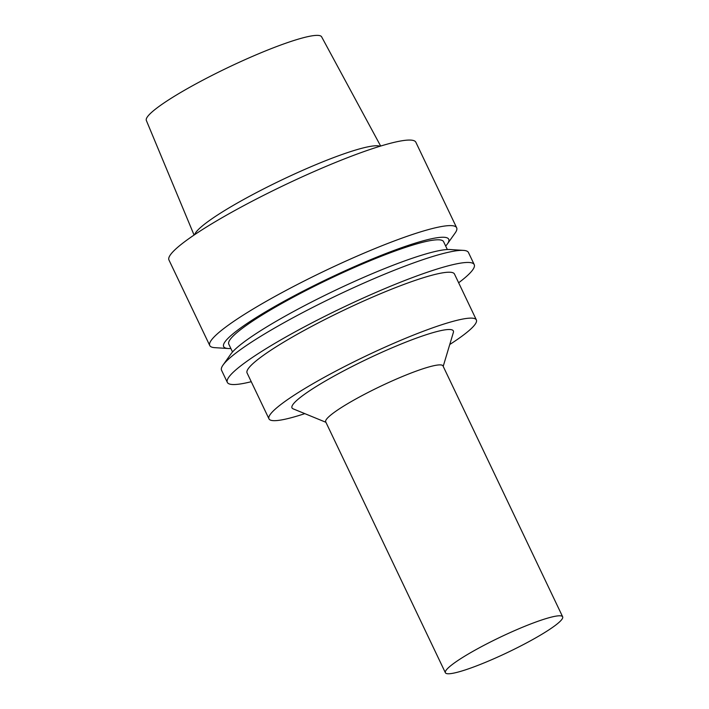 <?xml version="1.0" encoding="UTF-8"?>
<svg xmlns="http://www.w3.org/2000/svg" width="709" height="709" viewBox="0 0 709 709"><rect width="100%" height="100%" fill="white"/><g stroke="black" fill="none" stroke-linecap="round" stroke-linejoin="round"><path stroke-width="1.06" d="M380.662 146.054L321.629 36.833A97.106 12.673 154.5 0 0 252.431 56.41A97.106 12.673 154.5 0 0 156.583 108.264A97.106 12.673 154.5 0 0 146.338 120.441L194.071 235.051M380.006 146.249A103.434 13.498 154.5 0 0 302.388 170.461A103.434 13.498 154.5 0 0 205.539 223.406A103.434 13.498 154.5 0 0 194.638 234.67M445.677 246.058A124.687 16.272 154.5 0 0 447.352 243.985L455.151 232.995A136.775 17.849 154.5 0 0 456.658 227.766L415.846 142.225A136.775 17.849 154.5 0 0 318.722 169.522A136.775 17.849 154.5 0 0 183.33 242.735A136.775 17.849 154.5 0 0 168.955 259.99L209.758 345.531A136.775 17.849 154.5 0 0 214.756 347.658L228.209 348.509A124.687 16.272 154.5 0 0 230.877 348.518M456.658 227.766A136.775 17.849 154.5 0 0 359.525 255.072A136.775 17.849 154.5 0 0 224.133 328.285A136.775 17.849 154.5 0 0 209.758 345.531M447.352 243.985A124.687 16.272 154.5 0 0 372.668 258.829A124.687 16.272 154.5 0 0 236.753 330.846A124.687 16.272 154.5 0 0 228.209 348.509M447.335 249.524L443.586 241.672A118.997 15.536 154.5 0 0 359.082 265.423A118.997 15.536 154.5 0 0 241.29 329.118A118.997 15.536 154.5 0 0 228.785 344.131L232.525 351.983M458.643 282.776A136.775 17.849 154.5 0 0 474.232 264.617L468.454 252.501A136.775 17.849 154.5 0 0 463.447 250.383L449.993 249.524A124.687 16.272 154.5 0 0 353.215 282.005A124.687 16.272 154.5 0 0 242.593 343.085A124.687 16.272 154.5 0 0 230.85 354.048L223.051 365.038A136.775 17.849 154.5 0 0 221.554 370.266L227.332 382.381A136.775 17.849 154.5 0 0 251.252 381.699M463.447 250.383A136.775 17.849 154.5 0 0 357.283 286.011A136.775 17.849 154.5 0 0 235.929 353.02A136.775 17.849 154.5 0 0 223.051 365.038M474.232 264.617A136.775 17.849 154.5 0 0 377.099 291.913A136.775 17.849 154.5 0 0 241.707 365.126A136.775 17.849 154.5 0 0 227.332 382.381M449.754 344.512A114.893 14.995 154.5 0 0 476.368 319.936L454.478 274.037A114.893 14.995 154.5 0 0 372.89 296.965A114.893 14.995 154.5 0 0 259.157 358.47A114.893 14.995 154.5 0 0 247.078 372.961L268.977 418.859A114.893 14.995 154.5 0 0 304.826 413.639M476.368 319.936A114.893 14.995 154.5 0 0 394.78 342.864A114.893 14.995 154.5 0 0 281.048 404.36A114.893 14.995 154.5 0 0 268.977 418.859M443.205 366.358L453.379 332.415A89.387 11.663 154.5 0 0 394.496 346.781A89.387 11.663 154.5 0 0 301.387 396.606A89.387 11.663 154.5 0 0 293.145 408.845L325.927 422.298M562.662 616.812L442.983 365.906A64.971 8.481 154.5 0 0 396.854 378.872A64.971 8.481 154.5 0 0 332.539 413.648A64.971 8.481 154.5 0 0 325.706 421.846L445.385 672.752A64.971 8.481 154.5 0 0 507.671 652.431A64.971 8.481 154.5 0 0 562.662 616.812A64.971 8.481 154.5 0 0 516.524 629.778A64.971 8.481 154.5 0 0 452.218 664.555A64.971 8.481 154.5 0 0 445.385 672.752"/></g></svg>
